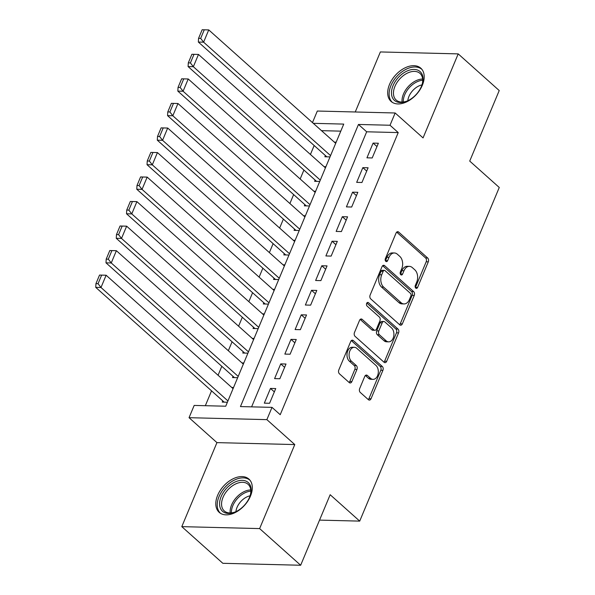 <?xml version="1.0" encoding="UTF-8"?>
<svg xmlns="http://www.w3.org/2000/svg" width="595" height="595" viewBox="0 0 595 595"><rect width="100%" height="100%" fill="white"/><g stroke="black" fill="none" stroke-linecap="round" stroke-linejoin="round"><path stroke-width="0.89" d="M415.756 288.106A1.964 1.331 91.4 0 0 416.411 288.382A1.964 1.331 91.4 0 0 417.586 287.43L428.288 261.845A2.804 1.897 91.4 0 0 427.686 257.999L398.687 232.087A2.804 1.897 91.4 0 0 397.75 231.686A2.804 1.897 91.4 0 0 396.069 233.054L385.367 258.639A1.964 1.331 91.4 0 0 385.791 261.331A1.964 1.331 91.4 0 0 386.445 261.614A1.964 1.331 91.4 0 0 387.62 260.655L389.004 257.345A8.977 6.076 91.4 0 1 394.388 252.972A8.977 6.076 91.4 0 1 397.386 254.243L399.803 256.4A8.977 6.076 91.4 0 1 401.737 268.717L400.346 272.027A1.964 1.331 91.4 0 0 400.77 274.719A1.964 1.331 91.4 0 0 401.424 274.994A1.964 1.331 91.4 0 0 402.607 274.042L403.99 270.732A8.977 6.076 91.4 0 1 409.367 266.359A8.977 6.076 91.4 0 1 412.365 267.631L414.782 269.788A8.977 6.076 91.4 0 1 416.716 282.104L415.332 285.414A1.964 1.331 91.4 0 0 415.756 288.106M415.377 287.593A1.964 1.331 91.4 0 0 415.481 287.378L426.184 261.793A2.804 1.897 91.4 0 0 425.581 257.94L396.694 232.132M385.411 260.818A1.964 1.331 91.4 0 0 385.515 260.603L386.906 257.293L389.004 257.345M400.398 274.206A1.964 1.331 91.4 0 0 400.502 273.99L401.885 270.68L403.99 270.732M250.458 496.133A22.298 14.228 -48.2 0 0 248.911 479.094A22.298 14.228 -48.2 0 0 217.644 495.315A22.298 14.228 -48.2 0 0 219.198 512.347A22.298 14.228 -48.2 0 0 250.458 496.133M422.353 85.219A22.298 14.228 -48.2 0 0 420.799 68.18A22.298 14.228 -48.2 0 0 389.532 84.401A22.298 14.228 -48.2 0 0 391.086 101.433A22.298 14.228 -48.2 0 0 422.353 85.219M359.67 388.587A2.804 1.897 91.4 0 0 360.272 392.44L368.409 399.706A2.804 1.897 91.4 0 0 369.346 400.1A2.804 1.897 91.4 0 0 371.027 398.739L382.912 370.321A2.804 1.897 91.4 0 0 382.31 366.475L353.311 340.563A2.804 1.897 91.4 0 0 352.374 340.169A2.804 1.897 91.4 0 0 350.693 341.537L338.808 369.949A2.804 1.897 91.4 0 0 339.41 373.794L349.235 382.578A2.804 1.897 91.4 0 0 350.172 382.972A2.804 1.897 91.4 0 0 351.853 381.611L356.941 369.45A2.804 1.897 91.4 0 0 356.338 365.598L351.466 361.247A7.504 5.08 91.4 0 1 349.302 352.746A7.504 5.08 91.4 0 1 354.345 347.301A7.504 5.08 91.4 0 1 356.851 348.365L375.943 365.419A7.504 5.08 91.4 0 1 378.108 373.92A7.504 5.08 91.4 0 1 373.058 379.365A7.504 5.08 91.4 0 1 370.551 378.301L367.375 375.46A2.804 1.897 91.4 0 0 366.438 375.066A2.804 1.897 91.4 0 0 364.75 376.427L359.67 388.587M300.661 565.25L222.828 563.301L181.795 526.642L259.628 528.591L300.661 565.25L330.166 494.72L359.707 521.116L499.264 187.477L469.723 161.081L499.227 90.552L458.202 53.892L423.052 137.914L395.147 112.983L390.022 125.248L398.226 132.581L280.215 414.7L272.004 407.367L266.872 419.639L189.046 417.69L194.178 405.426L225.728 406.214L343.739 124.095L313.297 123.329M259.628 528.591L294.778 444.569L266.872 419.639M399.736 324.818A2.804 1.897 91.4 0 0 400.673 325.212A2.804 1.897 91.4 0 0 402.354 323.851L414.239 295.432A2.804 1.897 91.4 0 0 413.629 291.587L384.638 265.675A2.804 1.897 91.4 0 0 383.701 265.281A2.804 1.897 91.4 0 0 382.02 266.649L370.135 295.061A2.804 1.897 91.4 0 0 370.737 298.906L399.736 324.818M398.576 332.88L386.69 361.291A2.804 1.897 91.4 0 1 385.01 362.66A2.804 1.897 91.4 0 1 384.072 362.266L355.074 336.353A2.804 1.897 91.4 0 1 354.471 332.508L359.551 320.348A2.804 1.897 91.4 0 1 361.239 318.98A2.804 1.897 91.4 0 1 362.176 319.374L373.935 329.883A2.804 1.897 91.4 0 0 374.872 330.284A2.804 1.897 91.4 0 0 376.553 328.916L379.922 320.846A2.804 1.897 91.4 0 0 379.32 317.001L367.078 306.061A1.964 1.331 91.4 0 1 366.513 303.837A1.964 1.331 91.4 0 1 367.836 302.409A1.964 1.331 91.4 0 1 368.491 302.691L397.973 329.035A2.804 1.897 91.4 0 1 398.576 332.88L396.471 332.828L384.586 361.239L386.69 361.291M458.202 53.892L380.369 51.944L355.252 111.986M222.761 400.866L222.247 402.094L227.394 402.227M233.024 376.338L232.511 377.565L237.658 377.691M243.288 351.809L242.775 353.036L247.922 353.162M253.552 327.272L253.039 328.5L258.178 328.626M263.808 302.743L263.295 303.971L268.442 304.097M274.072 278.207L273.559 279.434L278.705 279.568M284.336 253.678L283.822 254.905L288.969 255.032M294.599 229.142L294.086 230.369L299.233 230.503M304.856 204.613L304.342 205.84L309.489 205.967M315.119 180.084L314.606 181.304L319.753 181.438M372.202 157.958L378.361 143.239L373.095 143.105L366.944 157.831L372.202 157.958M361.938 182.494L368.097 167.775L362.838 167.641L356.68 182.36L361.938 182.494M351.675 207.023L357.833 192.304L352.575 192.17L346.416 206.889L351.675 207.023M341.411 231.559L347.569 216.833L342.311 216.706L336.153 231.425L341.411 231.559M331.155 256.088L337.305 241.369L332.047 241.235L325.889 255.954L331.155 256.088M320.891 280.617L327.049 265.898L321.791 265.772L315.633 280.49L320.891 280.617M310.627 305.153L316.785 290.434L311.527 290.3L305.369 305.019L310.627 305.153M300.363 329.682L306.522 314.963L301.263 314.837L295.105 329.556L300.363 329.682M290.107 354.218L296.258 339.5L291 339.366L284.841 354.084L290.107 354.218M279.843 378.747L286.002 364.028L280.743 363.895L274.585 378.613L279.843 378.747M398.226 132.581L366.669 131.792L251.611 406.861M270.48 388.431L264.321 403.15L269.58 403.284L275.738 388.565L270.48 388.431L274.347 391.889M314.167 145.522L310.426 154.469M303.904 170.058L300.163 178.998M293.64 194.587L289.899 203.535M283.376 219.124L279.643 228.064M273.12 243.653L269.379 252.592M262.856 268.189L259.115 277.129M252.592 292.718L248.851 301.658M242.329 317.254L238.588 326.194M232.072 341.783L228.331 350.723M221.809 366.312L218.067 375.259M211.545 390.848L205.334 405.701M340.794 131.145L321.501 130.662M325.383 155.548L324.87 156.775L330.017 156.901M334.345 142.138L336.175 142.183M324.082 166.674L325.911 166.719M313.825 191.203L315.647 191.248M303.562 215.732L305.384 215.784M293.298 240.268L295.127 240.313M283.034 264.797L284.864 264.842M272.77 289.334L274.6 289.378M262.514 313.863L264.336 313.907M252.25 338.399L254.08 338.443M241.987 362.928L243.816 362.972M231.723 387.464L233.552 387.509M319.537 520.112L359.707 521.116M294.778 444.569L216.944 442.62L181.795 526.642M216.944 442.62L189.046 417.69M312.479 122.6L317.321 111.034L395.147 112.983M390.022 125.248L358.465 124.459L240.454 406.578L272.004 407.367M366.669 131.792L358.465 124.459M373.095 143.105L376.97 146.563M362.838 167.641L366.706 171.1M352.575 192.17L356.442 195.629M342.311 216.706L346.178 220.157M332.047 241.235L335.915 244.694M321.791 265.772L325.658 269.223M311.527 290.3L315.395 293.759M301.263 314.837L305.131 318.288M291 339.366L294.867 342.824M280.743 363.895L284.611 367.353M409.367 266.359L407.263 266.307A8.977 6.076 91.4 0 0 401.885 270.68M394.388 252.972L392.284 252.92A8.977 6.076 91.4 0 0 386.906 257.293M399.624 324.721A2.804 1.897 91.4 0 0 400.249 323.799L412.134 295.38A2.804 1.897 91.4 0 0 411.532 291.535L382.637 265.72M410.87 296.072A1.964 1.331 91.4 0 0 410.453 293.372L384.995 270.636A1.964 1.331 91.4 0 0 384.34 270.353A1.964 1.331 91.4 0 0 383.165 271.313L381.707 274.801A8.977 6.076 91.4 0 0 383.634 287.11L401.037 302.662A8.977 6.076 91.4 0 0 404.035 303.933A8.977 6.076 91.4 0 0 409.412 299.56L410.87 296.072M384.34 270.353L382.235 270.301A1.964 1.331 91.4 0 0 381.06 271.261L383.165 271.313M404.035 303.933L401.93 303.874A8.977 6.076 91.4 0 1 398.933 302.61L381.529 287.058A8.977 6.076 91.4 0 1 379.603 274.749L381.06 271.261M383.961 362.169A2.804 1.897 91.4 0 0 384.586 361.239M360.176 319.418L371.83 329.831A2.804 1.897 91.4 0 0 372.767 330.225L374.872 330.284M366.832 303.034L395.868 328.983L397.973 329.035M386.133 340.786A7.504 5.08 91.4 0 0 388.639 341.85A7.504 5.08 91.4 0 0 393.689 336.406A7.504 5.08 91.4 0 0 391.525 327.904L384.801 321.895A2.804 1.897 91.4 0 0 383.864 321.501A2.804 1.897 91.4 0 0 382.183 322.862L378.807 330.932A2.804 1.897 91.4 0 0 379.409 334.777L386.133 340.786L384.035 340.734A7.504 5.08 91.4 0 0 386.542 341.798L388.639 341.85M383.864 321.501L381.759 321.449A2.804 1.897 91.4 0 0 380.079 322.81L382.183 322.862M384.035 340.734L377.304 334.725A2.804 1.897 91.4 0 1 376.702 330.88L380.079 322.81M396.471 332.828A2.804 1.897 91.4 0 0 395.868 328.983M373.058 379.365L370.96 379.312A7.504 5.08 91.4 0 1 368.446 378.249L365.375 375.505M354.345 347.301L352.24 347.249A7.504 5.08 91.4 0 0 347.197 352.694A7.504 5.08 91.4 0 0 349.362 361.195L351.466 361.247M349.131 382.481A2.804 1.897 91.4 0 0 349.748 381.559L354.836 369.398A2.804 1.897 91.4 0 0 354.233 365.546L349.362 361.195M368.298 399.609A2.804 1.897 91.4 0 0 368.922 398.687L380.807 370.269A2.804 1.897 91.4 0 0 380.205 366.423L351.31 340.608M202.159 29.75L198.566 38.333L200.671 38.392L204.263 29.802L202.159 29.75L208.741 29.906L335.692 143.343M330.56 155.607L203.609 42.178L198.351 42.044L326.811 156.827M204.263 29.802L208.741 29.906L203.609 42.178L200.671 38.392M198.566 38.333L198.351 42.044M393.057 85.628A19.293 12.316 131.8 0 1 413.488 69.429A19.293 12.316 131.8 0 1 422.056 84.728A19.293 12.316 131.8 0 1 421.453 86.335A19.293 12.316 131.8 0 1 407.672 100.83A19.293 12.316 131.8 0 1 393.057 85.628M421.914 85.152A17.865 11.402 -48.2 0 0 419.981 73.393A17.865 11.402 -48.2 0 0 394.931 86.387A17.865 11.402 -48.2 0 0 396.173 100.042A17.865 11.402 -48.2 0 0 408.073 100.644M407.813 100.756A14.064 8.977 131.8 0 1 408.929 96.472A14.064 8.977 131.8 0 1 421.996 84.884M421.907 69.37A22.156 14.139 -48.2 0 0 390.952 85.576A22.156 14.139 -48.2 0 0 392.388 102.407M234.266 482.381A19.293 12.316 131.8 0 1 250.168 495.642A19.293 12.316 131.8 0 1 236.468 511.417A19.293 12.316 131.8 0 1 235.784 511.745A19.293 12.316 131.8 0 1 219.585 504.553A19.293 12.316 131.8 0 1 234.266 482.381M250.026 496.066A17.865 11.402 -48.2 0 0 248.093 484.308A17.865 11.402 -48.2 0 0 235.166 484.189A17.865 11.402 -48.2 0 0 222.954 497.509A17.865 11.402 -48.2 0 0 224.285 510.949A17.865 11.402 -48.2 0 0 236.185 511.551M235.925 511.663A14.064 8.977 131.8 0 1 246.59 497.056A14.064 8.977 131.8 0 1 250.108 495.799M250.019 480.277A22.156 14.139 -48.2 0 0 234.103 480.224A22.156 14.139 -48.2 0 0 218.997 496.647A22.156 14.139 -48.2 0 0 220.5 513.321M191.895 54.279L188.303 62.869L190.407 62.921L194 54.338L191.895 54.279L198.477 54.443L325.428 167.872M320.296 180.136L193.353 66.707L188.094 66.573L316.547 181.356M194 54.338L198.477 54.443L193.353 66.707L190.407 62.921M188.303 62.869L188.094 66.573M181.631 78.815L178.039 87.398L180.144 87.45L183.736 78.867L181.631 78.815L188.221 78.971L315.164 192.401M310.032 204.673L183.089 91.236L177.831 91.109L306.284 205.885M183.736 78.867L188.221 78.971L183.089 91.236L180.144 87.45M178.039 87.398L177.831 91.109M171.375 103.344L167.783 111.934L169.887 111.986L173.472 103.396L171.375 103.344L177.957 103.508L304.9 216.937M299.776 229.201L172.825 115.772L167.567 115.638L296.027 230.421M173.472 103.396L177.957 103.508L172.825 115.772L169.887 111.986M167.783 111.934L167.567 115.638M161.111 127.88L157.519 136.463L159.624 136.515L163.216 127.932L161.111 127.88L167.693 128.037L294.644 241.466M289.512 253.738L162.561 140.301L157.303 140.175L285.764 254.95M163.216 127.932L167.693 128.037L162.561 140.301L159.624 136.515M157.519 136.463L157.303 140.175M150.847 152.409L147.255 161L149.36 161.052L152.952 152.461L150.847 152.409L157.43 152.573L284.38 266.002M279.248 278.267L152.305 164.837L147.039 164.703L275.5 279.486M152.952 152.461L157.43 152.573L152.305 164.837L149.36 161.052M147.255 161L147.039 164.703M140.584 176.946L136.991 185.528L139.096 185.581L142.688 176.998L140.584 176.946L147.173 177.102L274.117 290.531M268.985 302.796L142.041 189.366L136.783 189.24L265.236 304.015M142.688 176.998L147.173 177.102L142.041 189.366L139.096 185.581M136.991 185.528L136.783 189.24M130.327 201.474L126.735 210.065L128.832 210.117L132.425 201.526L130.327 201.474L136.91 201.631L263.853 315.067M258.721 327.332L131.778 213.903L126.519 213.769L254.972 328.552M132.425 201.526L136.91 201.631L131.778 213.903L128.832 210.117M126.735 210.065L126.519 213.769M120.064 226.011L116.471 234.594L118.576 234.646L122.168 226.063L120.064 226.011L126.646 226.167L253.596 339.596M248.465 351.861L121.514 238.431L116.256 238.297L244.716 353.08M122.168 226.063L126.646 226.167L121.514 238.431L118.576 234.646M116.471 234.594L116.256 238.297M109.8 250.54L106.208 259.123L108.312 259.175L111.905 250.592L109.8 250.54L116.382 250.696L243.333 364.133M238.201 376.397L111.25 262.968L105.992 262.834L234.452 377.617M111.905 250.592L116.382 250.696L111.25 262.968L108.312 259.175M106.208 259.123L105.992 262.834M99.536 275.068L95.944 283.659L98.049 283.711L101.641 275.121L99.536 275.068L106.126 275.232L233.069 388.661M227.937 400.926L100.994 287.497L95.736 287.363L224.189 402.146M101.641 275.121L106.126 275.232L100.994 287.497L98.049 283.711M95.944 283.659L95.736 287.363M415.481 287.378L417.586 287.43M385.515 260.603L387.62 260.655M400.502 273.99L402.607 274.042M396.791 232.035L398.687 232.087M425.581 257.94L427.686 257.999M426.184 261.793L428.288 261.845M382.741 265.63L384.638 265.675M411.532 291.535L413.629 291.587M412.134 295.38L414.239 295.432M400.249 323.799L402.354 323.851M379.603 274.749L381.707 274.801M381.529 287.058L383.634 287.11M398.933 302.61L401.037 302.662M360.28 319.329L362.176 319.374M371.83 329.831L373.935 329.883M367.167 302.654L368.491 302.691M376.702 330.88L378.807 330.932M377.304 334.725L379.409 334.777M365.479 375.415L367.375 375.46M368.446 378.249L370.551 378.301M354.233 365.546L356.338 365.598M354.836 369.398L356.941 369.45M349.748 381.559L351.853 381.611M351.414 340.519L353.311 340.563M380.205 366.423L382.31 366.475M380.807 370.269L382.912 370.321M368.922 398.687L371.027 398.739M402.064 102.05A17.865 11.402 131.8 0 1 403.477 94.025A17.865 11.402 131.8 0 1 422.643 79.023M422.703 80.266A17.277 11.03 -48.2 0 0 404.726 94.761A17.277 11.03 -48.2 0 0 403.306 101.976M230.176 512.964A17.865 11.402 131.8 0 1 243.719 491.827A17.865 11.402 131.8 0 1 250.755 489.93M250.815 491.18A17.277 11.03 -48.2 0 0 244.567 492.995A17.277 11.03 -48.2 0 0 231.418 512.89"/></g></svg>
